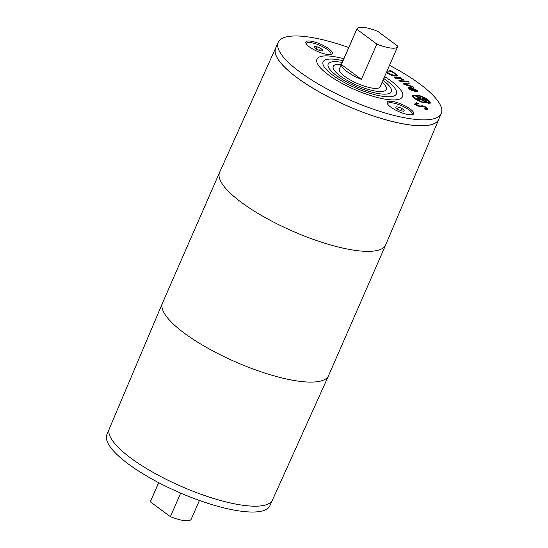 <?xml version="1.0" encoding="UTF-8"?>
<svg xmlns="http://www.w3.org/2000/svg" width="548" height="548" viewBox="0 0 548 548"><rect width="100%" height="100%" fill="white"/><g stroke="black" fill="none" stroke-linecap="round" stroke-linejoin="round"><path stroke-width="0.82" d="M109.079 429.502L106.908 434.475A88.947 24.201 23.6 0 0 128.506 464.115A88.947 24.201 23.6 0 0 214.015 505.215A88.947 24.201 23.6 0 0 269.924 505.694L272.096 500.721M180.676 493.104L170.387 516.654L150.351 501.824L158.715 482.685M170.387 516.654A22.235 6.049 23.6 0 0 191.231 519.189L199.41 500.461M158.66 482.658L150.481 501.379A22.235 6.049 23.6 0 0 150.351 501.824M439.092 118.498A89.023 24.222 -156.4 0 1 438.79 119.368A89.023 24.222 -156.4 0 1 413.343 125.355A89.023 24.222 -156.4 0 1 319.991 92.365A89.023 24.222 -156.4 0 1 275.637 48.087A89.023 24.222 -156.4 0 1 276.069 47.279M438.79 119.368L385.71 244.84A90.619 24.653 -156.4 0 1 385.676 244.915A90.619 24.653 -156.4 0 1 359.803 250.936A90.619 24.653 -156.4 0 1 264.903 217.419A90.619 24.653 -156.4 0 1 219.604 172.36A90.619 24.653 -156.4 0 1 219.638 172.284L275.637 48.087M438.749 119.409L438.736 119.43A89.002 24.215 -156.4 0 1 438.736 119.43A89.002 24.215 -156.4 0 1 382.799 118.943A89.002 24.215 -156.4 0 1 297.235 77.823A89.002 24.215 -156.4 0 1 275.623 48.162A89.002 24.215 -156.4 0 1 275.63 48.156A89.002 24.215 23.6 0 0 297.242 77.802A89.002 24.215 23.6 0 0 382.805 118.93A89.002 24.215 23.6 0 0 438.749 119.409A89.002 24.215 23.6 0 0 439.03 118.621M385.676 244.915L328.567 375.64A90.619 24.653 -156.4 0 1 328.533 375.716L272.534 499.913A89.023 24.222 -156.4 0 1 247.141 505.763A89.023 24.222 -156.4 0 1 154.029 472.897A89.023 24.222 -156.4 0 1 109.381 428.632L162.461 303.16A90.619 24.653 -156.4 0 1 162.489 303.085L219.604 172.36M328.533 375.716A90.619 24.653 -156.4 0 1 302.688 381.668A90.619 24.653 -156.4 0 1 207.904 348.22A90.619 24.653 -156.4 0 1 162.461 303.16M276.014 47.402A89.002 24.215 23.6 0 0 275.63 48.149L275.623 48.162M348.754 47.539A88.947 24.201 23.6 0 0 278.24 42.306L275.678 48.169A88.947 24.201 23.6 0 0 297.283 77.802A88.947 24.201 23.6 0 0 382.792 118.909A88.947 24.201 23.6 0 0 438.701 119.389L441.263 113.525A88.947 24.201 23.6 0 0 389.512 65.342M376.846 44.087A22.235 6.049 23.6 0 0 397.69 46.621A22.235 6.049 23.6 0 0 397.814 46.176L377.778 31.346A22.235 6.049 23.6 0 0 356.94 28.811A22.235 6.049 23.6 0 0 356.81 29.256L376.846 44.087L361.427 79.378A22.235 6.049 -156.4 0 1 346.918 71.521A22.235 6.049 -156.4 0 1 341.39 64.554L356.81 29.256M356.94 28.811L339.376 69.014A22.235 6.049 23.6 0 0 344.774 76.419A22.235 6.049 23.6 0 0 366.153 86.694A22.235 6.049 23.6 0 0 380.127 86.817L397.69 46.621M341.383 64.404A28.907 7.864 23.6 0 0 333.259 66.342A28.907 7.864 23.6 0 0 340.281 75.973A28.907 7.864 23.6 0 0 368.071 89.331A28.907 7.864 23.6 0 0 386.244 89.488A28.907 7.864 23.6 0 0 382.141 82.214M341.39 64.397A28.928 7.871 23.6 0 0 333.239 66.335A28.928 7.871 23.6 0 0 340.267 75.973A28.928 7.871 23.6 0 0 368.078 89.338A28.928 7.871 23.6 0 0 386.265 89.495A28.928 7.871 23.6 0 0 382.148 82.2M342.24 62.451A34.442 9.371 23.6 0 0 328.19 64.123A34.442 9.371 23.6 0 0 336.554 75.603A34.442 9.371 23.6 0 0 369.667 91.516A34.442 9.371 23.6 0 0 391.313 91.708A34.442 9.371 23.6 0 0 382.997 80.261M343 60.718A40.004 10.885 23.6 0 0 323.094 61.897A40.004 10.885 23.6 0 0 332.807 75.227A40.004 10.885 23.6 0 0 371.263 93.715A40.004 10.885 23.6 0 0 396.41 93.927A40.004 10.885 23.6 0 0 383.751 78.528M328.314 74.781A46.676 12.7 23.6 0 0 373.188 96.345A46.676 12.7 23.6 0 0 402.527 96.599A46.676 12.7 23.6 0 0 384.6 76.583A46.696 12.707 23.6 0 1 402.547 96.612A46.696 12.707 23.6 0 1 373.195 96.359A46.696 12.707 23.6 0 1 328.3 74.781A46.696 12.707 23.6 0 1 316.956 59.218A46.696 12.707 23.6 0 1 343.849 58.773A46.676 12.7 23.6 0 0 316.977 59.225A46.676 12.7 23.6 0 0 328.314 74.781M278.24 42.306A88.947 24.201 23.6 0 0 299.845 71.939A88.947 24.201 23.6 0 0 385.354 113.046A88.947 24.201 23.6 0 0 441.263 113.525M341.39 64.554L361.427 79.378M395.163 73.953L391.608 71.583L386.703 72.281L391.197 74.61L394.731 75.206L395.567 74.809L395.163 73.953M415.959 91.489L416.007 90.084L412.418 88.338L414.898 90.701L416.377 90.701L415.953 91.68M424.933 101.092L425.282 100.818L424.769 99.654L422.056 98.715L423.07 100.38L424.933 101.092L424.721 101.579M390.697 107.052A14.454 3.932 -156.4 0 1 387.189 102.229A14.454 3.932 -156.4 0 1 402.006 104.415A14.454 3.932 -156.4 0 1 413.678 113.806A14.454 3.932 -156.4 0 1 404.588 113.731A14.454 3.932 -156.4 0 1 390.697 107.052M309.339 46.84A14.454 3.932 -156.4 0 1 305.825 42.025A14.454 3.932 -156.4 0 1 320.649 44.203A14.454 3.932 -156.4 0 1 332.314 53.594A14.454 3.932 -156.4 0 1 323.231 53.519A14.454 3.932 -156.4 0 1 309.339 46.84M412.63 86.461L413.665 87.276L404.129 84.474L403.239 83.769L408.349 83.049L409.425 83.906L405.404 84.392L412.63 86.461L412.432 86.913M406.691 81.892L400.074 81.385L398.951 80.577L405.568 81.09L406.691 81.892M386.95 71.199L390.909 70.637L396.718 74.418L397.225 75.597L396.218 76.083L391.347 75.172L386.34 72.596M404.047 80.022L402.999 80.008L399.725 78.261L395.471 78.206L394.252 77.398L400.245 77.474L401.465 78.282L400.574 78.275L404.047 80.022M409.027 82.125L407.87 82.036L406.595 81.125L407.753 81.214L409.027 82.125M409.931 89.612L408.055 87.433L410.671 87.372L417.179 90.372L417.631 91.475L414.617 91.208L411.37 88.118L409.527 88.146L412.596 90.715L409.931 89.612M422.844 102.565C417.24 100.51 413.774 98.345 412.432 96.064L412.336 95.105L419.809 95.674C425.406 97.736 428.872 99.907 430.214 102.188L430.303 103.14L422.844 102.565M416.398 103.928L417.925 105.538L420.104 106.038L422.563 105.757L424.933 106.586C427.07 107.627 427.974 108.504 427.659 109.21L426.159 109.737L424.207 108.833L426.221 108.586L424.775 107.079L417.864 106.072L415.466 104.6L414.966 103.305L416.692 102.764L418.747 103.709L416.398 103.928L415.905 105.017M420.049 96.215L413.747 95.742L413.822 96.544C414.966 98.462 417.891 100.291 422.604 102.031L428.899 102.51L428.817 101.709C427.687 99.784 424.762 97.955 420.049 96.215M417.103 99.12L416.816 98.482L420.974 98.941L420.665 98.236L416.007 96.633L415.768 96.092L425.94 99.599L426.728 101.387L426.46 101.798L424.96 101.668L421.309 99.585L417.103 99.12M414.535 104.284L416.487 103.846M426.248 108.559L427.228 109.538M419.672 107.018L422.131 106.744M416.692 102.764L416.261 103.75M421.083 105.757L420.659 106.737M422.563 105.757L422.145 106.709M425.118 100.442L426.063 101.825M420.939 99.003L421.802 99.298M422.056 98.715L421.789 100.065M420.974 98.941L420.713 99.524M425.94 99.599L425.508 100.579M424.371 101.003L424.2 101.401M423.981 100.866L423.81 101.257M423.337 100.544L423.166 100.942M423.07 100.38L422.885 100.805M422.563 99.88L422.309 100.462M412.302 95.688L414.028 95.434M428.899 101.928L429.913 103.538M413.747 95.742L413.315 97.304M428.194 103.791L428.899 102.51M408.274 88.118L409.493 88.214M416.275 90.941L416.994 91.598M412.418 88.338L412.185 88.886M411.329 89.961L411.137 90.399M414.898 90.701L414.665 91.221M407.753 81.214L407.507 81.775M400.245 77.474L399.876 78.323M395.581 74.775L396.718 75.973M386.525 72.178L390.656 71.72M394.779 76.076L395.567 74.809M390.909 70.637L390.484 71.617M391.197 74.61L391.012 75.035M386.703 72.281L386.518 72.706M405.568 81.09L405.267 81.782M404.328 84.536L407.979 84.077M408.349 83.049L407.918 84.029M405.404 84.392L405.225 84.796M330.526 54.56A13.344 3.631 23.6 0 0 330.869 54.129A13.344 3.631 23.6 0 0 320.094 45.463A13.344 3.631 23.6 0 0 306.414 43.45A13.344 3.631 23.6 0 0 306.339 43.998M317.08 46.84L320.477 48.231L322.799 49.95L322.69 50.991L320.21 50.745L316.812 49.354L314.484 47.635L314.6 46.594L317.08 46.84L316.182 48.888M320.477 48.231L319.505 50.457M322.799 49.95L322.361 50.957M411.884 114.772A13.344 3.631 23.6 0 0 412.233 114.34A13.344 3.631 23.6 0 0 401.458 105.675A13.344 3.631 23.6 0 0 387.779 103.661A13.344 3.631 23.6 0 0 387.696 104.202M404.164 110.155L404.047 111.196L401.568 110.949L398.17 109.559L395.848 107.84L395.957 106.798L398.437 107.045L401.835 108.436L404.164 110.155L403.718 111.169M401.835 108.436L400.862 110.662M398.437 107.045L397.54 109.1M110.004 436.304A89.002 24.215 23.6 0 0 131.034 458.244A89.002 24.215 23.6 0 0 266.479 504.667M417.925 105.538L417.72 106.011M420.104 106.038L419.775 106.785M424.933 106.586L424.727 107.059M430.214 102.188L429.783 103.168M422.604 102.031L422.433 102.421M413.822 96.544L413.439 97.428M410.671 87.372L410.418 87.954M417.179 90.372L416.754 91.352M410.007 88.968L409.774 89.495M393.361 72.083L393.176 72.507M396.718 74.418L396.286 75.405M394.731 75.206L394.382 76.014M387.799 72.918L387.614 73.343M402.369 96.962L402.527 96.599M316.826 59.588L316.977 59.225M409.096 89.125L409.527 88.146M306.414 43.45L306.243 43.854M330.869 54.129L330.691 54.54M412.055 114.744L412.233 114.34M387.6 104.065L387.779 103.661"/></g></svg>
